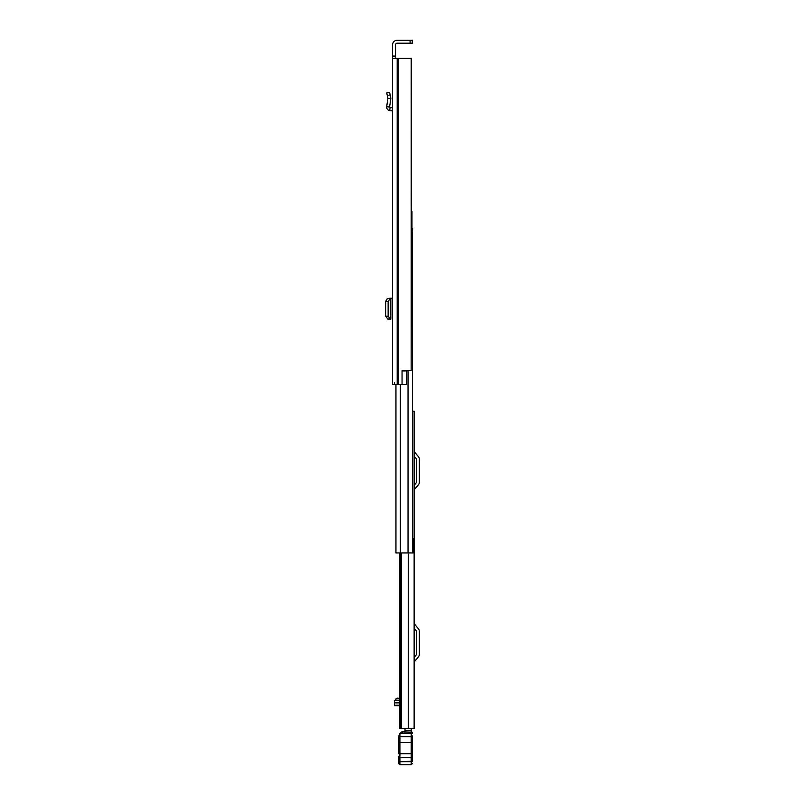 <?xml version="1.0" encoding="UTF-8"?>
<svg xmlns="http://www.w3.org/2000/svg" width="805" height="805" viewBox="0 0 805 805"><rect width="100%" height="100%" fill="white"/><g stroke="black" fill="none" stroke-linecap="round" stroke-linejoin="round"><path stroke-width="1.21" d="M392.558 58.322L392.558 384.448L402.057 384.448L402.057 370.672L411.174 370.672L411.174 58.322L392.558 58.322L392.558 56.058L395.497 56.058L395.497 44.879A1.691 1.691 0 0 1 397.187 43.188L410.067 43.188L410.067 40.25L412.321 40.25L412.321 43.188L410.067 43.188M410.067 40.25L397.187 40.25A4.629 4.629 0 0 0 392.558 44.879L392.558 56.058M392.558 287.667L392.558 273.781M392.558 94.799L392.558 108.001L389.58 107.075L390.858 98.462L387.909 98.351L390.858 98.462M394.591 382.627L394.591 384.448M395.497 56.058L395.497 58.322M402.057 370.894L406.616 370.894L406.616 384.448L402.057 384.448M411.174 58.322L411.556 211.675M411.556 58.322L411.174 370.672M412.321 43.188L412.321 40.25M390.606 298.242L392.558 298.232L390.606 298.414M387.175 318.941L390.606 319.162M390.465 319.022L388.131 316.194L388.131 301.362L390.465 298.544L390.465 319.022L387.869 319.122M387.869 319.011L385.675 316.194L385.675 301.362L387.386 298.595L390.465 298.544M387.869 298.564L387.175 298.635M387.869 298.444L390.274 298.242M392.558 110.959L389.731 110.637C387.618 110.144 386.601 108.816 386.672 106.642L389.58 107.075M386.672 106.642L387.909 98.351L386.732 92.927L389.61 92.313L390.848 98.059M414.132 728.646L414.132 411.214L414.132 728.646L399.723 728.646L399.723 705.673L394.48 705.673L399.723 705.552M414.132 411.214L412.442 411.214M414.132 657.423L416.125 655.049A1.127 1.127 0 0 0 416.386 654.324L416.386 631.321A1.127 1.127 0 0 0 416.125 630.587L414.132 628.212M414.132 662.978A2.707 2.707 0 0 1 414.766 661.237L418.369 656.94A4.065 4.065 0 0 0 419.325 654.324L419.325 631.321A4.065 4.065 0 0 0 418.369 628.705L414.766 624.398A2.707 2.707 0 0 1 414.132 622.657M414.132 485.324L416.125 482.95A1.127 1.127 0 0 0 416.386 482.225L416.386 459.222A1.127 1.127 0 0 0 416.125 458.498L414.132 456.113M414.132 490.879A2.707 2.707 0 0 1 414.766 489.138L418.369 484.841A4.065 4.065 0 0 0 419.325 482.225L419.325 459.222A4.065 4.065 0 0 0 418.369 456.606L414.766 452.309A2.707 2.707 0 0 1 414.132 450.559M411.194 728.646L404.985 728.726L404.985 732.168M397.117 698.146L397.821 698.821L397.117 698.146L394.48 700.712L399.723 700.712M397.167 698.136L399.723 698.438L399.723 552.934L399.723 728.646M399.723 702.856L394.48 702.856L394.48 705.673M394.48 702.856L394.48 700.712M411.194 728.726L411.194 730.366L404.985 730.366M411.194 730.366L411.194 732.168L401.937 731.795L404.985 731.795L401.937 731.795L400.085 733.164L398.797 735.951L398.767 739.483M412.321 760.956L412.321 735.84M412.321 758.26A1.127 0.865 0 0 0 411.194 757.394L399.904 757.394L399.904 742.472L411.194 742.472L411.194 764.75L412.321 763.623L411.194 764.75L399.904 764.75L398.767 763.623L398.767 758.26L398.767 761.258L399.904 761.299L399.904 757.394A1.127 0.865 180 0 0 398.767 758.26L398.767 756.257M398.787 736.625L399.904 734.14L399.904 736.706L398.787 736.625L398.767 742.381L399.904 742.472L399.904 736.706L411.194 736.706L411.194 742.472L412.321 742.381M411.194 731.795A1.127 1.127 0 0 1 412.321 732.922A1.127 1.127 0 0 0 411.194 731.795L411.194 736.706L412.321 736.615M398.767 742.381L398.767 753.711L412.321 753.711M399.904 734.14A5.645 5.645 0 0 1 400.659 733.335L412.321 733.295A1.127 1.127 0 0 0 411.194 732.168M398.767 736.726L398.767 736.112M412.321 756.257L412.321 743.85L412.321 756.257M402.711 732.168L400.659 733.335M414.132 722.548L414.132 716.671M414.132 558.469L414.132 564.335M414.132 694.313L414.132 688.446M411.556 229.737L412.442 229.737L412.442 552.934L395.949 552.934L395.949 384.448M412.442 552.934L413.176 552.934L413.176 538.475L412.442 538.475M411.979 228.721L412.663 228.721L412.442 231.206M411.979 229.737L411.979 211.675M398.485 58.322L398.485 384.448M397.68 58.322L397.68 384.448M397.187 58.322L397.187 384.448M387.386 318.971L389.831 318.971M385.675 316.194L388.131 316.194M385.675 301.372L388.131 301.372M387.386 298.595L389.831 298.595M392.216 110.919L392.558 108.001M389.731 110.637L390.073 107.719M387.306 95.553L390.173 94.94M401.474 552.934L401.474 728.646M408.246 552.934L408.246 728.646M400.679 728.646L400.679 552.934M400.256 552.934L400.256 728.646M394.48 705.22L399.723 705.22M399.723 698.851L395.969 698.851M398.767 763.623L399.904 764.75L399.904 761.701L412.321 761.661M398.767 761.661L412.321 761.258M408.034 370.672L408.034 552.934M400.347 384.448L400.347 552.934M390.848 298.484L390.848 319.092M399.904 764.75L411.194 764.75"/></g></svg>
